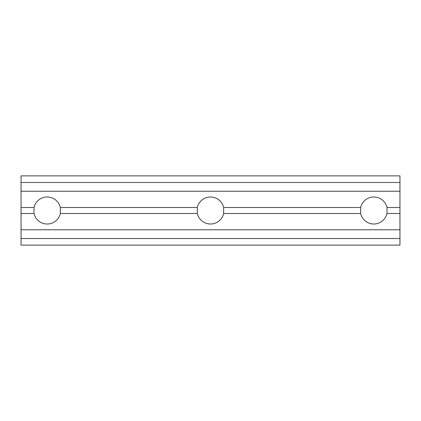 <?xml version="1.0" encoding="UTF-8"?>
<svg xmlns="http://www.w3.org/2000/svg" width="421" height="421" viewBox="0 0 421 421"><rect width="100%" height="100%" fill="white"/><g stroke="black" fill="none" stroke-linecap="round" stroke-linejoin="round"><path stroke-width="0.63" d="M223.667 207.506L223.667 213.494A13.504 13.504 0 0 1 197.333 213.494L197.333 207.506L60.35 207.506A13.504 13.504 0 0 0 34.012 207.506L21.05 207.506L21.05 191.229L399.95 191.229L399.95 207.506L386.988 207.506A13.504 13.504 0 0 0 360.65 207.506L223.667 207.506A13.504 13.504 0 0 0 197.333 207.506M223.667 213.494L360.65 213.494L360.65 207.506M386.988 207.506L386.988 213.494A13.504 13.504 0 0 1 360.65 213.494M60.35 207.506L60.35 213.494A13.504 13.504 0 0 1 34.012 213.494L34.012 207.506M399.95 207.506L399.95 238.523L21.05 238.523L21.05 245.122L399.95 245.122L399.95 238.523M399.95 245.122L21.05 245.122M399.95 191.229L399.95 175.878L21.05 175.878L21.05 191.229M21.05 207.506L21.05 238.523M399.95 213.494L386.988 213.494M197.333 213.494L60.35 213.494M34.012 213.494L21.05 213.494M21.05 229.771L399.95 229.771M399.95 182.477L21.05 182.477"/></g></svg>
